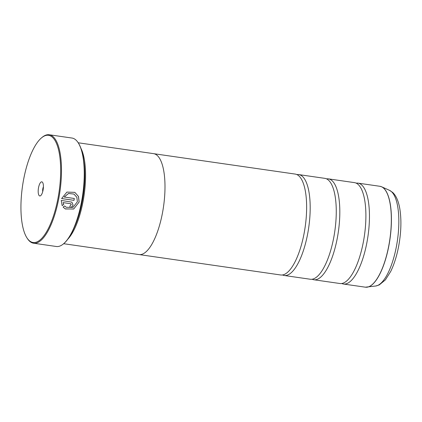 <?xml version="1.0" encoding="UTF-8"?>
<svg xmlns="http://www.w3.org/2000/svg" width="422" height="422" viewBox="0 0 422 422"><rect width="100%" height="100%" fill="white"/><g stroke="black" fill="none" stroke-linecap="round" stroke-linejoin="round"><path stroke-width="0.63" d="M356.21 183.153A50.967 17.407 98.2 0 1 358.025 183.137A50.967 17.407 98.2 0 1 366.829 242.935A50.967 17.407 98.2 0 1 343.482 284.027A50.967 17.407 98.2 0 1 341.741 283.505M326.575 178.881A50.967 17.407 98.2 0 1 328.395 178.865A50.967 17.407 98.2 0 1 337.194 238.662A50.967 17.407 98.2 0 1 313.847 279.76A50.967 17.407 98.2 0 1 312.111 279.232M296.946 174.608A50.967 17.407 98.2 0 1 298.76 174.592A50.967 17.407 98.2 0 1 307.564 234.389A50.967 17.407 98.2 0 1 284.217 275.487A50.967 17.407 98.2 0 1 282.476 274.959M74.805 192.369L66.913 192.089L61.607 198.567L73.992 200.35A54.791 18.716 -81.8 0 0 74.33 198.482L64.191 197.021L68.58 193.471L73.961 194.083L76.851 197.317L77.379 201.732L73.017 207.397L66.275 207.281L64.671 205.952L63.1 207.065L65.231 208.885L73.671 209.032L79.157 201.99L78.487 196.452L74.836 192.39L78.45 196.441L79.104 202.027L73.75 208.953L65.405 208.98M64.656 205.962L66.275 207.281M70.548 203.647L71.281 204.717L70.189 205.509A54.791 18.716 98.2 0 1 69.767 207.329C71.434 207.402 72.526 206.616 73.059 204.976L71.872 202.138L61.248 200.424L62.15 205.598L63.711 204.485L63.115 202.597L70.891 203.779L63.115 202.597M71.851 202.127L73.017 204.95C72.489 206.595 71.392 207.376 69.725 207.307M57.877 198.836A54.153 18.494 -81.8 0 0 41.345 138.005A54.153 18.494 -81.8 0 0 23.722 178.965A54.153 18.494 -81.8 0 0 26.95 237.871A54.153 18.494 -81.8 0 0 57.877 198.836M41.345 138.005L41.947 137.493A54.791 18.716 98.2 0 1 49.21 134.755A54.791 18.716 98.2 0 1 58.674 199.036A54.791 18.716 98.2 0 1 33.575 243.214A54.791 18.716 98.2 0 1 27.377 238.535L26.95 237.871M38.55 187.59A7.137 2.437 -81.8 0 0 40.728 195.602A7.137 2.437 -81.8 0 0 43.049 190.206A7.137 2.437 -81.8 0 0 42.622 182.446A7.137 2.437 -81.8 0 0 38.55 187.59M43.413 186.798A3.692 1.261 -81.8 0 0 42.833 188.681A3.692 1.261 -81.8 0 0 42.717 191.651M78.165 142.715L78.423 143.111A54.406 18.584 98.2 0 1 81.662 202.296A54.406 18.584 98.2 0 1 63.954 243.447L63.595 243.758A54.791 18.716 -81.8 0 0 81.43 202.317A54.791 18.716 -81.8 0 0 78.165 142.715A54.791 18.716 -81.8 0 0 71.967 138.036L49.21 134.755M83.804 161.478A50.35 17.197 98.2 0 1 82.163 201.811A50.35 17.197 98.2 0 1 74.309 227.347M80.929 148.312A50.988 17.413 98.2 0 1 82.955 202.011A50.988 17.413 98.2 0 1 67.831 239.168M328.395 178.865L354.469 182.626A50.967 17.407 98.2 0 1 361.221 188.692A50.967 17.407 98.2 0 1 363.273 242.423A50.967 17.407 98.2 0 1 348.113 279.607A50.967 17.407 98.2 0 1 339.926 283.515L313.847 279.76M63.653 243.705L139.017 254.571A50.988 17.413 -81.8 0 0 162.37 213.463A50.988 17.413 -81.8 0 0 153.566 153.645L78.207 142.778M298.76 174.592L324.84 178.353A50.967 17.407 98.2 0 1 331.592 184.419A50.967 17.407 98.2 0 1 333.638 238.15A50.967 17.407 98.2 0 1 318.483 275.334A50.967 17.407 98.2 0 1 310.291 279.243L284.217 275.487M154.035 153.729L295.205 174.08A50.967 17.407 98.2 0 1 301.957 180.147A50.967 17.407 98.2 0 1 304.009 233.878A50.967 17.407 98.2 0 1 288.848 271.061A50.967 17.407 98.2 0 1 280.662 274.975L139.492 254.619M33.575 243.214L56.332 246.495A54.791 18.716 -81.8 0 0 63.595 243.758M63.078 202.571L63.711 204.485M63.669 204.459L62.108 205.577M74.288 198.472A54.791 18.716 98.2 0 1 73.95 200.329L73.992 200.35M73.95 200.329L61.612 198.551M73.961 194.088L68.543 193.445L64.191 197.021M343.482 284.027L365.362 287.182A50.967 17.407 -81.8 0 0 388.709 246.089A50.967 17.407 -81.8 0 0 379.906 186.292L381.641 186.798A50.956 17.402 98.2 0 1 388.799 246.1A50.956 17.402 98.2 0 1 367.166 287.187A50.956 17.402 98.2 0 1 366.243 287.245M380.771 186.482A50.956 17.402 98.2 0 1 381.641 186.798L389.517 190.338L392.629 192.406C396.11 195.581 398.516 201.099 399.845 208.953C401.591 220.205 401.164 232.802 398.563 246.743C396.706 256.291 394.085 264.536 390.693 271.478L385.386 279.881L379.241 284.94L375.722 286.016A48.567 16.585 -81.8 0 0 396.337 246.859A48.567 16.585 -81.8 0 0 389.517 190.338M379.906 186.292L358.025 183.137M375.722 286.016L365.362 287.182"/></g></svg>
